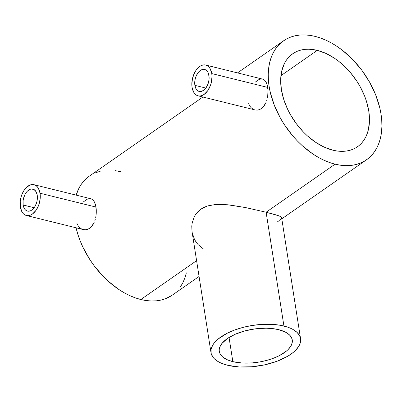 <?xml version="1.0" encoding="UTF-8"?>
<svg xmlns="http://www.w3.org/2000/svg" width="402" height="402" viewBox="0 0 402 402"><rect width="100%" height="100%" fill="white"/><g stroke="black" fill="none" stroke-linecap="round" stroke-linejoin="round"><path stroke-width="0.6" d="M194.875 85.35A11.331 6.879 103.9 0 1 197.261 73.878A11.331 6.879 103.9 0 1 204.633 69.445A11.331 6.879 103.9 0 1 208.95 75.541A11.331 6.879 103.9 0 1 206.563 87.013A11.331 6.879 103.9 0 1 199.191 91.445A11.331 6.879 103.9 0 1 194.875 85.35L205.854 88.063L194.875 85.35L194.704 83.304L195.191 78.973L195.829 76.852L197.774 73.099L199.005 71.606L201.754 69.697L203.161 69.345L205.784 69.918L207.819 72.094L208.512 73.687L209.12 77.581L209.015 79.732L207.995 84.038L206.05 87.792L203.477 90.43L200.663 91.545L199.302 91.47L198.04 90.973L196.01 88.797L194.875 85.35M267.717 87.42L211.769 73.576A15.864 9.628 103.9 0 1 208.427 89.641A15.864 9.628 103.9 0 1 198.106 95.842A15.864 9.628 103.9 0 1 192.061 87.309A15.864 9.628 103.9 0 1 195.402 71.249A15.864 9.628 103.9 0 1 205.723 65.044A15.864 9.628 103.9 0 1 211.769 73.576L267.717 87.42L268.003 90.294L267.149 84.822L267.717 87.42M267.998 93.354L268.003 90.294L267.687 96.445L267.998 93.354M267.405 97.987L267.687 96.445L267.405 97.987M266.611 100.927L267.049 99.48L266.611 100.927M264.817 104.847L266.094 102.314L263.24 106.972L264.817 104.847M261.411 108.59L263.24 106.972L261.411 108.59L259.385 109.656L261.411 108.59M257.265 110.108L259.385 109.656L257.265 110.108L255.134 109.947L257.265 110.108M198.106 95.842L254.948 109.902M23.155 205A11.331 6.879 103.9 0 1 25.542 193.528A11.331 6.879 103.9 0 1 32.914 189.096A11.331 6.879 103.9 0 1 37.23 195.196A11.331 6.879 103.9 0 1 34.843 206.663A11.331 6.879 103.9 0 1 27.472 211.095A11.331 6.879 103.9 0 1 23.155 205L34.13 207.718L23.155 205L23.592 206.854L25.205 209.723L27.582 211.125L30.351 210.844L31.753 210.08L34.331 207.447L35.401 205.673L36.909 201.568L37.396 197.236L37.23 195.196L36.095 191.744L34.059 189.568L31.441 188.995L30.029 189.347L27.286 191.262L26.055 192.749L24.979 194.523L23.472 198.628L23.09 200.809L23.155 205M95.993 207.07L40.044 193.231A15.864 9.628 103.9 0 1 36.703 209.291A15.864 9.628 103.9 0 1 26.381 215.497A15.864 9.628 103.9 0 1 20.336 206.965A15.864 9.628 103.9 0 1 23.678 190.905A15.864 9.628 103.9 0 1 33.999 184.699A15.864 9.628 103.9 0 1 40.044 193.231L95.993 207.07L96.284 209.95L95.425 204.477L95.993 207.07M96.274 213.01L96.284 209.95L95.962 216.1L96.274 213.01M95.686 217.638L95.962 216.1L95.686 217.638M94.892 220.577L95.329 219.135L94.892 220.577M93.093 224.497L94.37 221.964L91.515 226.622L93.093 224.497M89.686 228.246L91.515 226.622L89.686 228.246L87.661 229.311L89.686 228.246M85.541 229.763L87.661 229.311L85.541 229.763L83.415 229.602L85.541 229.763M26.381 215.497L83.224 229.557M278.722 329.675A36.939 16.713 -8.9 0 1 292.274 339.946A36.939 16.713 -8.9 0 1 272.737 358.514A36.939 16.713 -8.9 0 1 232.838 361.649L229.05 337.454L232.838 361.649A36.939 16.713 -8.9 0 1 219.286 351.378A36.939 16.713 -8.9 0 1 238.823 332.811A36.939 16.713 -8.9 0 1 278.722 329.675L286.008 332.409L289.45 334.886L291.596 337.775L292.365 340.966L292.224 342.64L290.892 346.057L288.209 349.454L286.39 351.107L279.254 355.695L273.33 358.293L266.732 360.403L259.707 361.951L252.536 362.87L242.099 363.006L232.838 361.649L227.718 359.966L223.678 357.735L222.11 356.438L219.964 353.549L219.196 350.353L219.336 348.68L219.829 346.981L221.849 343.554L227.281 338.61L235.17 334.273L244.833 330.916L255.436 328.831L266.069 328.193L272.722 328.605L278.722 329.675M192 231.326L211 352.675A45.325 20.507 -8.9 0 1 234.974 329.891A45.325 20.507 -8.9 0 1 283.933 326.047L266.109 212.231L245.516 207.563L229.778 204.995L218.989 204.382L210.944 205.136L207.266 206.055L203.854 207.397L200.809 209.171L198.186 211.336L195.98 213.894L194.246 216.748L192.156 223.055L191.779 226.351L192 231.326M192.076 231.803L191.779 226.351L192.156 223.055L194.246 216.748L195.98 213.894L200.809 209.171L207.266 206.055L214.879 204.593L218.989 204.382L227.557 204.764L245.516 207.563L266.109 212.231L283.933 326.047A45.325 20.507 -8.9 0 1 300.56 338.65A45.325 20.507 -8.9 0 1 276.586 361.428A45.325 20.507 -8.9 0 1 227.627 365.277A45.325 20.507 -8.9 0 1 211 352.675M317.258 50.356A56.657 37.019 -124.9 0 1 364.101 94.822A56.657 37.019 -124.9 0 1 357.463 146.76A56.657 37.019 -124.9 0 1 332.891 150.197A56.657 37.019 -124.9 0 1 286.048 105.731A56.657 37.019 -124.9 0 1 292.681 53.793A56.657 37.019 -124.9 0 1 317.258 50.356L280.953 75.651L317.258 50.356L308.877 49.205L304.902 49.366L301.123 50.019L297.575 51.154L294.289 52.762L291.299 54.828L288.636 57.33L286.324 60.25L284.385 63.551L281.696 71.184L280.676 79.933L281.365 89.465L283.727 99.41L287.681 109.389L290.209 114.274L296.244 123.585L303.384 132.007L307.289 135.775L315.57 142.258L324.213 147.127L332.891 150.197L337.137 151.016L345.243 151.182L349.021 150.534L352.574 149.398L355.855 147.79L358.845 145.725L361.509 143.218L363.82 140.303L365.76 136.997L367.307 133.343L368.448 129.369L369.468 120.62L368.785 111.088L366.418 101.143L364.634 96.133L359.936 86.279L357.076 81.531L350.454 72.621L346.76 68.546L338.786 61.345L334.58 58.295L325.932 53.426L317.258 50.356M335.077 164.172A72.521 47.386 -124.9 0 1 275.119 107.259A72.521 47.386 -124.9 0 1 283.616 40.773A72.521 47.386 -124.9 0 1 315.067 36.381A72.521 47.386 -124.9 0 1 375.026 93.294A72.521 47.386 -124.9 0 1 366.534 159.775A72.521 47.386 -124.9 0 1 335.077 164.172L266.109 212.231L335.077 164.172L329.55 162.508L323.972 160.242L318.409 157.403L312.907 154.011L302.309 145.715L297.314 140.891L292.586 135.67L284.113 124.268L280.445 118.193L274.435 105.58L270.375 92.767L269.124 86.435L268.41 80.239L268.245 74.239L268.626 68.486L269.551 63.039L271.013 57.948L272.993 53.27L275.476 49.044L278.435 45.31L281.842 42.104L285.671 39.461L289.872 37.401L294.42 35.949L299.259 35.115L304.344 34.909L309.63 35.331L315.067 36.381L320.6 38.044L326.173 40.306L331.74 43.15L337.238 46.537L342.625 50.446L352.83 59.662L361.976 70.435L369.699 82.36L375.709 94.972L379.774 107.786L381.021 114.113L381.734 120.309L381.9 126.313L381.518 132.067L380.593 137.514L379.131 142.599L377.151 147.283L374.669 151.509L371.709 155.242L368.302 158.448L364.478 161.091L360.272 163.152L355.73 164.604L350.891 165.438L345.8 165.644L340.514 165.222L335.077 164.172M203.246 248.798L198.096 244.602L196.05 242.009L194.392 239.16L192.282 232.959M172.337 295.088L166.026 298.495L161.483 299.952L156.644 300.786L151.559 300.992L146.273 300.565L140.836 299.52L135.303 297.852L129.725 295.591L124.163 292.751L118.66 289.36L108.063 281.063L103.068 276.234L93.927 265.461L89.867 259.612L82.968 247.29L80.194 240.929L77.908 234.512L76.053 227.783A72.521 47.386 55.1 0 0 140.836 299.52L196.593 260.667L140.836 299.52A72.521 47.386 55.1 0 0 172.287 295.123L199.065 276.465M202.884 97.028L89.37 176.121A72.521 47.386 55.1 0 0 76.169 195.131L78.752 188.618L81.234 184.387L84.194 180.654L87.601 177.448M266.315 82.621L267.149 84.822L265.25 80.902L266.315 82.621M263.953 79.707L265.25 80.902L263.953 79.707L262.446 79.078L263.953 79.707M255.089 82.244L258.938 79.561L260.767 79.028L262.446 79.078M253.114 109.188L251.31 107.867L249.798 106.027L248.647 103.676M94.596 202.276L95.425 204.477L93.525 200.558L94.596 202.276M92.229 199.362L93.525 200.558L92.229 199.362L90.726 198.729L92.229 199.362M83.365 201.899L87.214 199.211L89.048 198.683L90.726 198.729M81.395 228.838L79.586 227.517L78.073 225.683L76.928 223.331M279.289 220.532L277.651 221.708M281.636 217.819L281.109 216.954L278.948 215.834L266.109 212.231L275.038 214.573L280.239 216.402L281.566 217.522L281.606 218.13L280.465 219.598M186.347 272.857L184.89 277.948L182.91 282.626L180.428 286.857M95.631 172.744L100.173 171.292M115.389 170.674L120.821 171.724M227.627 365.277L238.994 366.941L251.803 366.775L264.953 364.79L277.315 361.157L287.822 356.192L293.339 352.348L295.57 350.318L298.862 346.147L299.892 344.042L300.671 339.901L299.726 335.987L297.093 332.439L292.872 329.399L290.214 328.107L287.224 326.987L280.37 325.293L272.571 324.379L259.757 324.545L250.959 325.675L242.346 327.57L234.245 330.163L226.974 333.348L218.221 338.976L214.145 343.077L212.698 345.177L211.065 349.368L211.145 353.413L212.944 357.167L214.467 358.88L218.688 361.921L221.346 363.212L227.627 365.277M20.336 206.965L20.251 201.09L20.783 198.04L21.678 195.07L24.396 189.809L26.12 187.729L29.964 185.051L31.939 184.558L33.843 184.664L35.612 185.357L37.165 186.623L38.456 188.407L40.044 193.231L40.28 196.091L40.13 199.106L38.708 205.126L35.984 210.382L32.381 214.075L30.416 215.145L28.441 215.638L26.537 215.532L24.773 214.834L23.215 213.573L21.924 211.789L20.336 206.965M192.061 87.309L193.648 92.133L194.935 93.917L196.493 95.184L198.261 95.882L200.166 95.983L202.136 95.49L204.1 94.42L207.708 90.731L210.427 85.475L211.321 82.5L212.005 76.435L211.769 73.576L210.181 68.752L208.889 66.968L207.331 65.707L205.568 65.008L203.663 64.903L201.688 65.395L199.724 66.466L196.121 70.159L194.618 72.636L192.503 78.385L191.824 84.45L192.061 87.309M283.566 40.808L237.502 72.903M281.797 218.819L366.534 159.775M281.626 217.738L300.56 338.65M90.862 198.764L33.999 184.699M262.586 79.109L205.723 65.044"/></g></svg>
